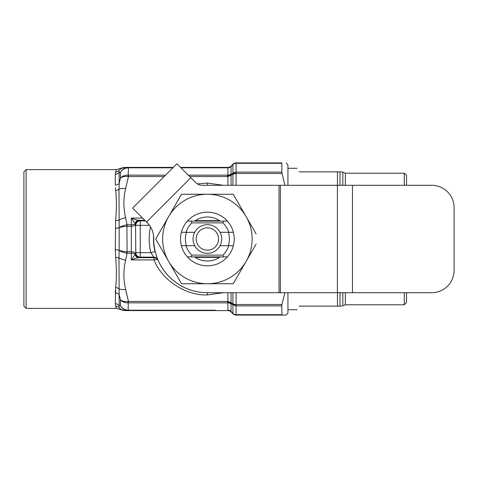<?xml version="1.0" encoding="UTF-8"?>
<svg xmlns="http://www.w3.org/2000/svg" width="478" height="478" viewBox="0 0 478 478"><rect width="100%" height="100%" fill="white"/><g stroke="black" fill="none" stroke-linecap="round" stroke-linejoin="round"><path stroke-width="0.72" d="M125.63 167.396C123.324 167.396 123.324 167.396 125.63 167.396L128.463 167.396L125.63 167.396A8.951 8.849 90 0 0 118.98 170.443C118.843 168.381 118.843 168.381 118.98 170.443L119.171 172.17A4.475 4.177 -0 0 1 115.294 174.261L116.375 169.636L26.135 169.636L26.135 308.364L116.375 308.364L115.294 303.739L115.658 287.553C116.614 279.038 116.614 269.066 115.658 257.624L115.294 249.803L115.658 220.376C116.614 208.946 116.614 198.973 115.658 190.447L115.401 187.758M26.135 308.364L23.9 306.129L23.9 171.871L26.135 169.636M135.059 254.451L135.549 253.818A4.475 4.302 79.5 0 0 139.791 257.576L138.811 257.702C136.995 257.833 134.491 258.58 131.307 259.93L135.059 254.451A4.475 3.926 84.5 0 0 138.811 257.702L154.018 257.702A4.475 4.469 156.5 0 1 158.122 260.391A4.475 2.097 -23.5 0 0 154.018 259.93L153.773 257.122L150.833 252.653L154.997 251.649A53.889 53.889 0 0 1 153.581 235.917M286.37 315.08L287.935 312.839L287.935 292.703M287.935 185.297L287.935 165.161L286.37 162.92M285.623 315.08L281.924 315.08C287.798 315.08 287.798 315.08 281.924 315.08L236.09 315.08A4.475 4.475 0 0 1 232.923 313.765A4.475 0.663 -45 0 1 232.923 313.496L231.053 311.614L232.923 313.496L232.894 304.773A4.027 2.139 -55.7 0 1 232.894 303.894L232.923 303.859A4.475 2.378 -55.7 0 0 232.917 304.791L231.071 303.53A4.027 2.139 -55.6 0 1 231.071 302.646L232.894 303.894M232.923 313.765L231.071 311.913A4.475 4.475 0 0 0 227.904 310.604L127.979 310.592C124.644 310.288 122.141 308.657 120.462 305.693L120.462 299.79L119.171 294.675A4.475 3.477 -0 0 0 115.294 292.936L115.401 290.242M163.709 310.198L128.212 310.186L128.463 310.604L125.63 310.604A8.951 8.849 -90 0 1 118.98 307.557C118.843 309.619 118.843 309.619 118.98 307.557A4.475 4.32 -16.9 0 0 115.658 306.177M128.212 310.186A4.475 0.532 93.1 0 1 127.979 310.592C124.644 310.288 122.141 308.657 120.462 305.693C122.243 308.477 124.824 309.977 128.212 310.186L128.212 302.861C124.824 302.915 122.243 301.893 120.462 299.79C122.141 301.301 124.644 301.875 127.979 301.499L128.463 301.445L128.212 302.861A4.475 0.478 -94.4 0 1 127.979 301.499M231.053 174.44L232.923 173.167A4.475 2.073 25.1 0 1 236.09 173.49L232.894 174.106A4.027 2.139 -124.3 0 1 232.894 173.227M232.923 185.297L232.923 174.088A4.027 2.719 -108.3 0 1 233.133 173.167L236.09 173.49L236.09 172.11A4.475 3.615 0 0 0 232.923 173.167L232.923 164.504L231.053 166.386L232.923 164.504A4.475 4.093 0 0 1 236.09 163.303L236.09 172.11L281.781 172.11L281.924 162.92C287.798 162.92 287.798 162.92 281.924 162.92C287.798 162.92 287.798 162.92 281.924 162.92L236.09 162.92L236.09 163.303L281.781 163.303M128.463 175.145L165.543 175.145L128.212 175.139L128.463 176.555L127.979 176.501C124.644 176.125 122.141 176.699 120.462 178.21L119.811 180.672M127.979 167.408C124.644 167.712 122.141 169.343 120.462 172.307C122.243 169.523 124.824 168.023 128.212 167.814A4.475 0.532 -93.1 0 0 127.979 167.408L128.463 167.396L128.212 175.139A4.475 0.478 94.4 0 0 127.979 176.501L128.463 176.555L125.63 188.571C123.324 198.34 123.324 208.091 125.63 217.831L127.094 224.78L127.094 226.267L126.754 224.821C123.408 225.389 120.88 226.399 119.171 227.845A4.475 0.699 0 0 1 115.294 228.197M128.212 175.139C124.824 175.085 122.243 176.107 120.462 178.21L120.462 172.307L119.171 172.17L120.462 172.307M128.212 167.814L172.887 167.802M125.774 187.758L128.463 176.555L164.133 176.555M128.463 167.396L173.293 167.396M180.553 167.396L227.904 167.396A4.475 4.475 0 0 0 231.071 166.087L232.923 164.235L231.053 166.105L231.071 174.076A4.475 3.651 180 0 1 227.904 175.145L188.302 175.145L227.904 175.145L227.887 167.682A4.475 4.183 170.1 0 0 231.053 166.386L231.053 166.105A4.475 4.457 -135 0 1 227.887 167.408L227.887 167.682M223.363 292.703L207.38 294.938L207.38 292.703A53.703 53.703 0 0 1 156.635 256.561L157.895 259.853A4.475 4.469 157.1 0 0 153.773 257.122L140.257 257.122A4.475 4.469 -0 0 1 135.782 252.653L135.549 224.636A4.475 4.248 -80.9 0 1 139.791 220.424L140.257 220.579L140.257 257.421L139.791 257.576A4.475 4.248 80.9 0 1 135.549 253.364L135.782 252.952A4.475 4.469 -0 0 0 140.257 257.421M135.782 225.048L135.782 225.048A4.475 4.469 0 0 1 140.257 220.579M207.38 294.938C185.793 295.792 161.839 280.072 154.018 259.93L131.307 259.93L131.307 253.221L135.549 253.818A4.475 3.985 -43.8 0 1 135.549 253.364C134.826 252.36 133.41 251.816 131.307 251.733L131.307 226.267L127.094 226.267M135.059 223.549L135.549 224.182A4.475 3.985 -136.2 0 0 135.549 224.636C134.826 225.64 133.41 226.184 131.307 226.267L131.307 224.78L135.549 224.182A4.475 4.302 -79.5 0 1 139.791 220.424L138.811 220.298A4.475 3.926 -84.5 0 0 135.059 223.549L131.307 218.07C134.491 219.42 136.995 220.167 138.811 220.298L144.846 220.298M119.769 180.851L119.171 183.325L118.98 189.222L119.171 227.845C120.952 227.026 123.533 226.506 126.921 226.273L127.094 253.221L125.63 260.169A8.951 4.427 -170.2 0 1 118.98 257.785L119.171 305.83A4.475 4.177 -0 0 0 115.294 303.739M232.894 174.106L231.071 175.354A4.027 2.139 -124.4 0 1 231.071 174.47M231.071 185.297L231.059 175.366A4.027 2.097 -124.9 0 1 231.047 174.488L227.815 175.808L227.904 176.507L227.175 176.555L227.904 175.145M231.059 175.366L227.904 176.507L227.904 185.297M189.712 176.555L227.175 176.555L227.815 175.808M232.923 164.504A4.475 0.663 -135 0 1 232.923 164.235A4.475 4.475 0 0 1 236.09 162.92M232.923 173.167A4.475 2.378 -124.3 0 0 232.917 174.094M119.171 172.17L119.171 183.325A4.475 3.477 -0 0 1 115.294 185.064L115.294 174.261M127.094 251.733L131.307 251.733L131.307 253.221L127.094 253.221L126.754 253.179L126.921 251.727C123.533 251.494 120.952 250.974 119.171 250.155A4.475 0.699 0 0 0 115.294 249.803M126.754 253.179C123.408 252.611 120.88 251.601 119.171 250.155L118.98 257.785A4.475 1.201 -4.5 0 0 115.658 257.624M120.462 305.693L119.171 305.83L118.98 307.557M116.375 308.364L118.885 308.961M119.171 183.325L120.462 178.21M125.63 188.571A8.951 4.427 -170.2 0 0 118.98 189.222A4.475 3.125 -6.1 0 1 115.658 190.447M125.63 217.831A8.951 4.427 170.2 0 0 118.98 220.215A4.475 1.201 4.5 0 1 115.658 220.376M142.617 218.07L131.307 218.07L131.307 224.78L126.754 224.821M125.63 260.169C123.324 269.945 123.324 279.696 125.63 289.429A8.951 4.427 170.2 0 1 118.98 288.778A4.475 3.125 6.1 0 0 115.658 287.553M125.63 289.429L128.463 301.445L125.774 290.242M125.63 310.604C123.324 310.604 123.324 310.604 125.63 310.604M119.195 294.795L119.769 297.149M231.071 311.913A4.475 4.475 0 0 0 227.904 310.604L227.887 310.592A4.475 4.457 -45 0 1 231.053 311.895M231.071 311.387A4.475 4.069 -0 0 0 227.904 310.198L227.887 310.318A4.475 4.183 9.9 0 1 231.053 311.614L231.071 303.924A4.475 3.651 -0 0 0 227.904 302.855L227.175 301.445L227.904 301.493L227.815 302.192L231.047 303.512A4.027 2.097 -55.1 0 1 231.059 302.634L231.071 292.703M227.904 292.703L227.904 301.493L231.059 302.634M227.815 302.192L227.175 301.445L128.463 301.445M281.924 315.08L281.781 305.89L236.09 305.89L232.923 304.797A4.027 1.219 -47.3 0 1 233.133 304.163L236.09 305.89A4.475 3.352 -145.5 0 1 232.923 303.859L232.923 292.703M236.09 292.703L236.09 314.697A4.475 4.093 180 0 1 232.923 313.496M284.882 185.297L281.781 172.11M156.67 256.549L155.225 251.595M281.781 305.89L281.924 304.51L236.09 304.51A4.475 2.235 180 0 1 232.923 303.859M284.882 292.703L281.924 304.51M194.731 245.71A14.322 14.322 0 0 1 207.38 224.678A14.322 14.322 0 0 1 220.035 245.71A14.322 14.322 0 0 1 194.731 245.71L186.038 245.71A22.376 22.376 0 0 0 191.857 255.109L222.909 255.109L223.62 256.901L191.146 256.901L191.857 255.109M196.195 239A11.185 11.185 0 0 1 207.38 227.815A11.185 11.185 0 0 1 218.571 239A11.185 11.185 0 0 1 207.38 250.185A11.185 11.185 0 0 1 196.195 239M233.384 245.71L228.729 245.71A22.376 22.376 0 0 1 222.909 255.109M227.397 256.901L223.62 256.901M191.146 256.901L187.37 256.901M181.383 245.71L186.038 245.71M228.729 245.71L220.035 245.71M191.857 222.891L191.146 221.099L223.62 221.099L222.909 222.891L191.857 222.891A22.376 22.376 0 0 0 186.038 232.29L181.383 232.29M187.37 221.099L191.146 221.099M223.62 221.099L227.397 221.099M222.909 222.891A22.376 22.376 0 0 1 228.729 232.29L220.035 232.29M233.384 232.29L228.729 232.29M194.731 232.29L186.038 232.29M406.527 292.703L406.527 302.55L404.292 304.785L404.292 292.703M340.001 292.703L340.001 306.129C343.359 306.129 343.359 306.129 340.001 306.129L341.884 306.129M299.126 306.129C296.378 310.885 296.378 310.885 299.126 306.129L337.468 306.129L337.468 292.703M406.527 185.297L406.527 175.45L404.292 173.215L345.361 173.215L345.361 185.297M404.292 185.297L404.292 173.215M299.126 171.871C296.378 167.115 296.378 167.115 299.126 171.871L340.001 171.871C343.359 171.871 343.359 171.871 340.001 171.871L340.001 185.297M342.828 185.297L342.828 172.164L342.427 171.871M341.878 171.871L340.001 171.871M340.001 306.129L337.468 306.129M252.133 239A44.753 44.753 0 0 0 168.626 216.624A44.753 44.753 0 0 0 207.38 283.753A44.753 44.753 0 0 0 252.133 239M256.112 233.903L233.222 194.247L181.544 194.247L155.709 239L181.544 283.753L233.222 283.753L256.112 244.103M234.232 239A26.852 26.852 0 0 0 207.38 212.148A26.852 26.852 0 0 0 180.535 239A26.852 26.852 0 0 0 207.38 265.852A26.852 26.852 0 0 0 234.232 239M228.341 245.71A22.006 22.006 0 0 0 228.341 232.29M220.185 221.099A22.006 22.006 0 0 0 194.582 221.099M186.426 232.29A22.006 22.006 0 0 0 186.426 245.71M158.654 244.103L155.709 239M186.587 283.753L181.544 283.753M194.582 256.901A22.006 22.006 0 0 0 220.185 256.901M236.168 278.65L233.222 283.753L228.131 283.753M181.544 194.247L193.441 194.247M233.222 194.247L236.168 199.35M132.621 208.073L176.92 163.769L132.621 208.073L147.17 222.623A22.376 22.376 0 0 1 153.725 238.444L153.725 239A53.703 53.703 0 0 0 207.428 292.703L280.401 292.703L280.401 185.297L431.724 185.297A22.376 22.376 0 0 1 454.1 207.673L454.1 270.327A22.376 22.376 0 0 1 431.724 292.703L280.401 292.703M176.92 163.769L195.831 182.674A8.951 8.951 0 0 0 202.158 185.297L280.401 185.297M219.533 220.651L195.233 220.651L219.533 220.651M195.233 257.349L219.533 257.349L195.233 257.349M197.396 183.922L207.38 183.062L207.38 185.297M207.38 183.062L223.363 185.297M231.071 166.613A4.475 4.069 180 0 1 227.904 167.802L180.959 167.802M149.489 225.347L135.782 225.347A4.475 4.469 0 0 1 140.257 220.878L145.426 220.878M135.782 252.653L150.833 252.653A58.179 58.179 0 0 1 150.486 226.853M281.924 173.49L236.09 173.49L236.09 185.297M194.701 221.015L220.059 221.015M220.059 256.985L194.701 256.985M119.171 250.155L119.171 227.845M118.98 170.443A4.475 4.32 16.9 0 1 115.658 171.823M128.463 310.198L215.285 310.198M195.239 310.198L193.082 310.198M186.175 310.198L184.633 310.198M227.904 310.198L227.904 302.855L128.463 302.855M236.09 315.08L236.09 314.697L281.781 314.697M345.361 292.703L345.361 304.785L342.828 305.836L342.828 292.703M337.468 185.297L337.468 171.871M146.543 221.995L190.847 177.691M337.396 185.297L337.396 292.703M352.483 292.703L352.483 185.297M279.033 292.703L279.033 185.297M116.375 169.636L123.802 167.396M118.849 309.111L123.802 310.604M157.895 259.853L157.501 258.903M404.292 304.785L345.361 304.785M345.361 173.215L342.828 172.164M297.059 309.708L287.935 309.708M297.059 168.292L287.935 168.292"/></g></svg>
